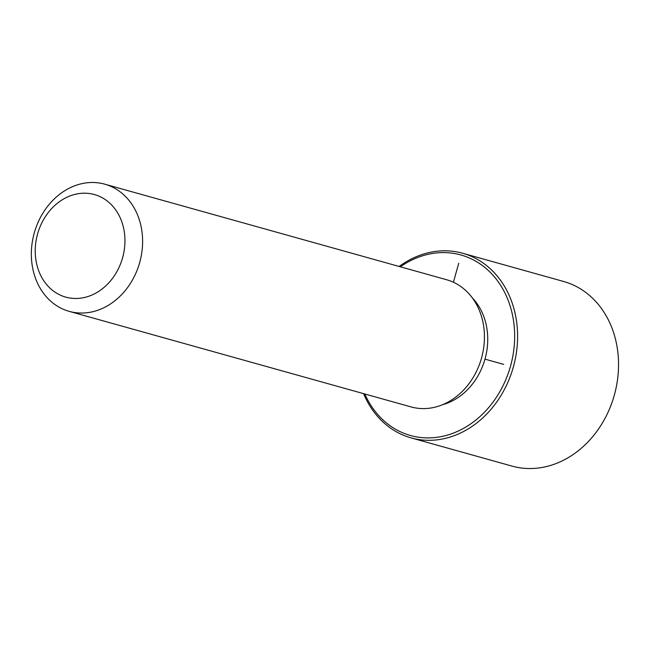 <?xml version="1.0" encoding="UTF-8"?>
<svg xmlns="http://www.w3.org/2000/svg" width="651" height="651" viewBox="0 0 651 651"><rect width="100%" height="100%" fill="white"/><g stroke="black" fill="none" stroke-linecap="round" stroke-linejoin="round"><path stroke-width="0.98" d="M472.39 297.946A61.772 51.209 105.6 0 1 470.933 385.937A61.772 51.209 105.6 0 1 442.542 404.702M104.746 184.168L446.586 279.727A66.028 54.741 105.6 0 1 466.482 386.824A66.028 54.741 105.6 0 1 411.033 406.908L69.193 311.357A66.028 54.741 105.6 0 1 49.297 204.259A66.028 54.741 105.6 0 1 104.746 184.168A66.028 54.741 105.6 0 1 124.642 291.274A66.028 54.741 105.6 0 1 69.193 311.357M49.712 210.753A53.252 44.146 105.6 0 1 113.103 206.595A53.252 44.146 105.6 0 1 110.475 280.923A53.252 44.146 105.6 0 1 47.075 285.089A53.252 44.146 105.6 0 1 49.712 210.753M400.365 266.804A93.72 77.697 105.6 0 1 500.7 285.464A93.72 77.697 105.6 0 1 489.17 406.989A93.72 77.697 105.6 0 1 364.812 393.993M399.144 266.462A95.852 79.463 105.6 0 1 462.641 253.247A95.852 79.463 105.6 0 1 491.529 408.714A95.852 79.463 105.6 0 1 411.041 437.871A95.852 79.463 105.6 0 1 363.592 393.652M462.641 253.247L563.587 281.468A95.852 79.463 105.6 0 1 592.475 436.935A95.852 79.463 105.6 0 1 511.987 466.092L411.041 437.871M484.987 359.132L503.679 364.397M453.405 282.233L458.752 263.216"/></g></svg>
